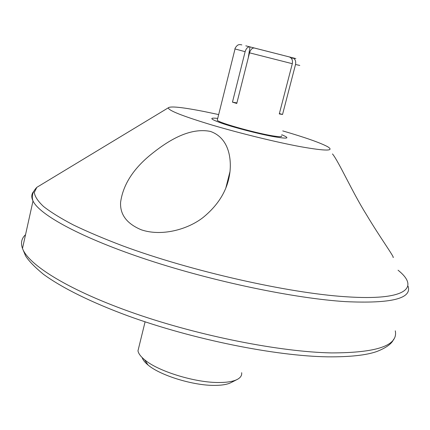 <?xml version="1.0" encoding="UTF-8"?>
<svg xmlns="http://www.w3.org/2000/svg" width="430" height="430" viewBox="0 0 430 430"><rect width="100%" height="100%" fill="white"/><g stroke="black" fill="none" stroke-linecap="round" stroke-linejoin="round"><path stroke-width="0.64" d="M236.801 379.658L231.404 382.421C227.862 384.334 222.407 385.328 215.038 385.393C193.715 385.78 160.229 375.514 148.006 364.968C144.819 362.339 142.868 359.872 142.163 357.577M139.073 346.349L137.971 350.832C138.471 353.551 140.68 356.529 144.604 359.754C158.138 371.396 195.688 382.899 219.434 382.506C227.637 382.453 233.683 381.372 237.57 379.265C240.639 377.535 242.004 375.347 241.665 372.692M141.362 229.824C161.465 236.613 187.507 229.701 203.148 217.446C219.058 204.417 228.007 189.141 229.991 171.618C231.517 156.724 228.018 137.53 210.394 131.419C188.49 127.038 166.125 142.153 150.199 155.101C132.795 169.474 122.921 185.239 120.588 202.39C119.943 214.624 126.866 223.772 141.362 229.824M332.481 153.935C338.582 161.207 352.605 192.619 366.199 214.242C379.695 236.989 395.229 258.285 393.09 257.516M218.671 114.573L204.395 111.58C182.363 107.247 170.334 105.99 168.302 107.806C168.302 110.467 182.868 116.207 212.001 125.033C240.053 133.348 276.388 142.222 300.505 146.684C325.972 151.177 334.986 151.166 327.552 146.662C320.162 142.722 305.219 137.471 282.725 130.903M299.785 65.446L295.528 64.489L282.537 114.482L279.29 113.923L292.309 63.699L249.524 52.831C250.609 49.439 252.233 47.837 254.388 48.031L289.229 56.905C291.884 57.948 292.911 60.211 292.309 63.699M217.419 119.588L217.252 120.266C218.87 122.958 259.677 134.23 275.297 136.24C280.193 136.912 282.236 136.804 281.419 135.918M249.104 46.666L282.531 55.185M286.848 56.287L295.84 58.582L292.448 57.727L291.895 59.136M295.528 64.489C296.125 61.012 295.098 58.759 292.448 57.727M249.524 52.831L236.774 103.458L232.458 102.152L245.121 51.691L235.027 48.934M248.303 57.668L249.991 46.908L245.804 45.827M249.991 46.908C247.825 46.714 246.202 48.305 245.121 51.691M236.903 102.942L232.458 102.152M282.537 114.482L279.387 113.541M281.731 134.73C290.922 138.567 287.804 139.126 272.367 136.407C258.134 133.725 236.161 128.059 223.218 123.743C210.152 119.196 208.319 117.417 217.714 118.411M408.151 286.332C411.924 298.603 391.128 303.709 345.774 301.645C294.964 298.501 214.097 281.736 148.103 259.983C81.99 238.209 39.608 215.022 33.002 200.982C31.239 197.332 31.411 194.231 33.502 191.678M42.221 184.078L36.824 187.34L34.314 192.441C34.792 196.478 37.872 201.17 43.548 206.502C50.778 212.178 60.721 218.332 73.374 224.954C87.537 231.775 104.012 238.757 122.808 245.89C191.108 271.196 287.982 293.045 345.741 296.743C406.371 300.93 420.019 287.718 398.056 270.212M25.537 234.689C21.543 238.381 20.527 242.961 22.489 248.438C28.439 265.138 69.827 290.884 135.063 313.551C200.186 336.195 280.5 351.95 331.465 352.912C377.019 352.863 398.293 345.505 395.288 330.826M393.703 339.146C391.945 343.635 386.355 347.741 376.933 351.477C366.371 355.228 349.982 357.013 327.778 356.841C275.415 356.078 193.016 339.517 128.119 315.932C91.622 302.494 62.269 288.041 43.446 274.281C34.685 267.068 28.729 260.929 25.58 255.871L22.489 248.438L33.002 200.982C31.374 196.198 32.653 191.651 36.824 187.34L168.302 107.806M225.788 188.168L229.986 171.618M137.971 350.832L145.093 321.817M148.006 364.968L144.604 359.754M271.728 136.272L246.433 130.478M219.741 121.652L219.536 122.469M241.832 44.892C240.074 44.521 238.956 44.505 238.473 44.849C237 45.005 234.388 48.929 235.017 48.988L217.252 120.266"/></g></svg>
